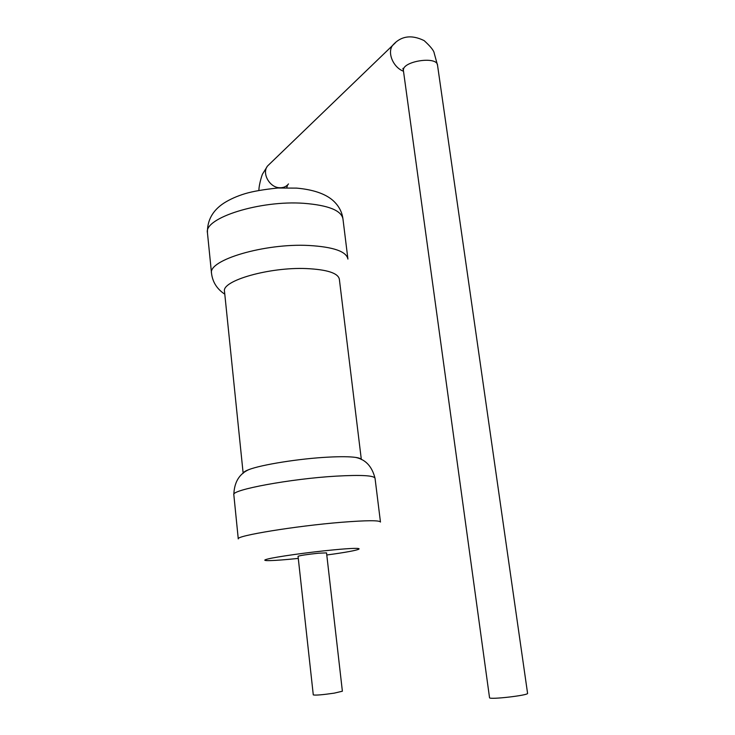 <?xml version="1.0" encoding="UTF-8"?>
<svg xmlns="http://www.w3.org/2000/svg" width="735" height="735" viewBox="0 0 735 735"><rect width="100%" height="100%" fill="white"/><g stroke="black" fill="none" stroke-linecap="round" stroke-linejoin="round"><path stroke-width="1.1" d="M361.335 459.531L339.349 279.19C338.082 273.089 327.075 269.543 306.33 268.569C269.267 266.98 221.575 280.724 224.497 291.336L243.156 473.312M243.175 473.303C243.285 472.256 245.123 471.052 248.687 469.693C261.155 464.713 299.77 458.557 328.315 457.133C340.59 456.499 349.676 456.582 355.575 457.4C358.992 457.896 360.894 458.603 361.298 459.513M318.448 553.216L326.542 552.876L342.381 691.212L334.287 693.133C322.61 694.823 315.609 695.42 313.285 694.906L298.052 556.294C300.174 555.467 306.973 554.447 318.448 553.216M437.546 65.314L527.574 693.316C529.191 695.273 489.014 699.922 489.538 697.717L403.423 70.707C401.439 61.29 437.362 55.603 437.546 65.314L434.22 53.214C433.926 50.669 430.563 46.47 424.132 40.609C411.37 34.37 400.851 35.96 392.591 45.386C386.996 52.644 393.271 67.537 403.497 71.231M224.791 294.175C217.018 289.066 212.599 282.121 211.524 273.346C207.876 260.071 264.701 243.092 308.875 245.481C333.405 246.923 346.415 251.444 347.921 259.06L342.951 218.892C341.343 210.449 328.334 205.258 303.923 203.319C259.96 200.067 203.668 218.056 207.445 232.802C207.16 220.445 212.59 210.587 223.743 203.218C229.844 199.314 236.992 196.116 245.196 193.636C253.06 191.311 263.929 189.437 277.812 188.022L296.637 188.114C312.853 189.575 324.852 193.59 332.615 200.168C338.55 205.387 341.995 211.625 342.951 218.892M375.043 478.301L380.464 522.052C379.655 520.224 366.636 520.307 341.398 522.291C295.847 525.948 235.494 535.843 238.269 538.902L233.822 494.71C230.891 489.887 290.656 478.751 335.978 476.151C361.096 474.755 374.124 475.471 375.043 478.301C372.048 466.413 365.561 459.448 355.575 457.4M298.281 558.407C273.907 560.98 258.334 561.439 267.384 559.105C275.983 556.818 308.599 552.242 333.286 549.899C372.305 546.114 364.643 549.973 326.781 554.98M269.993 163.629L267.522 166.018C261.596 173.331 269.662 187.609 279.64 187.737C283.361 187.903 286.319 186.635 288.515 183.925M395.605 42.556L267.522 166.018L262.643 173.864C262.505 173.442 259.032 183.759 258.876 190.347M233.822 494.71C234.217 482.344 239.178 474.001 248.687 469.693M211.524 273.346L207.445 232.802M287.67 184.889L286.687 187.747M403.653 69.035L402.927 68.355L403.423 70.707"/></g></svg>
